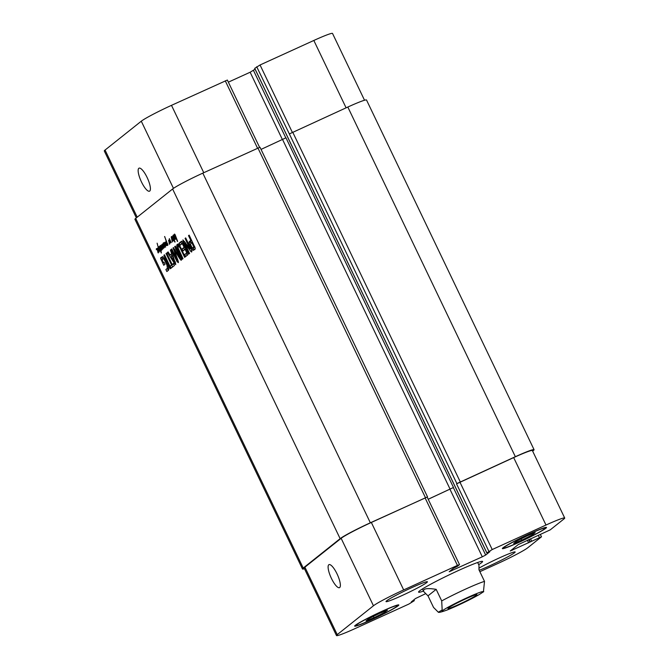 <?xml version="1.0" encoding="UTF-8"?>
<svg xmlns="http://www.w3.org/2000/svg" width="669" height="669" viewBox="0 0 669 669"><rect width="100%" height="100%" fill="white"/><g stroke="black" fill="none" stroke-linecap="round" stroke-linejoin="round"><path stroke-width="1" d="M172.861 238.741L173.162 240.372L173.028 238.666M172.635 237.972L173.388 240.957L172.769 237.905M174.333 239.351L173.112 235.831L173.363 237.662L174.559 239.251L174.116 239.46L175.069 242.011M174.877 242.094L172.301 236.859L172.753 236.65M173.789 239.527L174.283 239.31M171.523 237.294L172.836 240.698L172.334 240.029L172.326 241.977L171.214 236.935L171.699 237.771L171.649 236.441L172.987 236.977L172.978 235.337L174.617 239.469M172.301 236.859L171.741 237.186M171.833 236.851L172.309 236.935M169.466 244.21L168.588 240.138L169.909 241.71L169.332 238.607L171.214 242.604L169.583 239.385L170.444 242.981L168.864 240.472L169.625 244.143M157.65 250.85L157.951 252.489L157.817 250.775M157.382 249.52L158.244 252.957L157.19 249.453L156.621 248.96L156.329 249.729L156.437 248.559L157.416 249.06M156.621 248.96L157.131 249.035M157.198 249.161L157.575 248.124L158.294 249.194L159.071 252.129L157.909 248.86L157.55 248.567L157.374 249.512M166.631 245.607L165.594 243.056L166.063 245.456M165.753 245.59L164.273 242.487L165.787 245.197L165.293 242.002L166.773 245.523M162.659 245.189L163.855 248.065L162.559 245.573L163.044 248.876L161.672 245.966L162.216 249.637L160.317 245.423L161.998 248.943L161.413 244.938L162.759 248.057L162.149 244.302L162.868 245.607L162.634 244.177L163.211 244.829L163.32 243.742M163.052 243.859L163.177 243.064L163.863 243.725M163.637 244.126L164.917 247.154L163.37 243.633L164.131 247.814L163.01 244.896L163.412 244.729M163.679 243.809L163.788 242.705L164.357 242.972L165.594 247.104L164.331 243.248L163.729 244.068M165 244.996L165.302 246.627L165.168 244.921M163.972 243.106L164.482 243.182M160.025 250.582L159.473 249.077M160.317 250.649L158.879 246.652L160.543 250.014L160.577 249.42L160.869 249.729L161.321 253.016L160.317 250.649L160.895 250.382M160.393 250.248L160.928 249.997M159.297 251.26L157.115 243.182L158.294 247.463L160.209 250.449L160.92 250.114L160.251 250.423M159.297 249.152L158.72 247.982M158.461 248.099L159.506 251.184M174.358 236.609L175.487 239.31L174.525 236.533M177.377 241.442L174.726 234.627L174.224 235.864L173.748 235.413L173.915 237.027L173.572 234.953L174.475 235.245M173.488 235.404L173.907 235.212M174.024 235.446L174.467 234.066L175.203 234.936L177.628 241.358M174.208 234.702L174.918 234.384M174.116 235.036L174.634 234.794M174.124 235.154L174.576 234.953M174.082 235.187L174.567 234.97M174.091 235.304L174.517 235.112M159.598 247.062L159.523 246.401L160.167 247.12L160.092 245.69L160.56 246.359L161.555 250.298L160.46 246.485L161.221 250.156L159.682 247.028M164.591 236.508L166.966 242.513M166.514 244.553L167.451 244.862L167.401 243.407L167.777 244.11L167.752 245.389L166.514 244.553L166.163 241.049L164.725 236.592M167.752 245.389L167.049 245.347L167.852 244.979M166.79 242.596L166.372 241.542L166.723 244.478M304.47 568.759A27.538 1.823 -25.6 0 1 302.472 568.976A27.538 1.823 -25.6 0 1 303.224 568.056L340.136 538.662A27.538 1.823 -25.6 0 1 370.35 522.798L427.541 496.9L425.116 497.953L457.437 565.405L403.666 589.916A27.538 1.823 154.4 0 0 373.453 605.771L337.226 634.63A27.538 1.823 154.4 0 0 336.474 635.55A27.538 1.823 154.4 0 0 355.172 628.534L408.951 604.023L414.278 600.687L411.318 601.883L415.499 598.529L425.451 593.763M427.541 496.9L260.007 147.239L202.816 173.137A27.538 1.823 154.4 0 0 172.61 188.993L135.698 218.387A27.538 1.823 154.4 0 0 134.937 219.315L302.472 568.976M180.028 247.789L178.665 246.284L178.013 247.789L183.005 258.677L182.378 259.171L176.825 246.736L177.293 244.377L177.954 244.126L179.141 244.896L185.28 256.863L184.652 257.364L180.028 247.789L180.764 247.455M179.802 245.766L178.263 246.393M170.971 268.261L170.344 268.762L163.88 255.265L164.507 254.764L170.971 268.261M171.047 249.562L175.771 264.64L174.5 263.553L167.434 252.439L168.095 251.904L170.068 255.04L171.674 253.76L170.386 250.089L171.047 249.562M184.786 243.215L189.561 253.459L188.951 253.944L183.323 242.195L182.913 239.903L189.937 248.734L185.07 238.39L185.681 237.905L191.334 249.713L191.71 251.954L190.673 251.31L184.786 243.215L185.614 242.839M191.71 251.954L191.217 251.912L191.869 251.619M184.109 247.279L182.286 243.633L180.212 245.055L179.242 243.031L181.642 241.2L182.88 242.906L188.014 253.961L187.864 254.805L185.723 256.511L184.753 254.488L186.559 253.049L186.45 252.18L185.07 249.303L183.097 250.883L182.127 248.86L184.82 246.961M183.055 243.282L181.993 243.633M190.096 245.724L189.051 242.73L189.243 241.668L190.807 240.422L188.516 235.639L189.151 235.137L195.248 248.199L195.122 249.027L193.165 250.44L190.096 245.724L190.832 245.389M177.017 259.789L173.196 247.639L179.902 257.573L174.718 246.635L175.345 246.133L181.031 258.008L181.399 260.166L179.928 258.945L174.417 250.198L178.456 262.106L178.263 262.658L176.875 261.32L171.189 249.445L171.816 248.943L176.825 259.463L177.695 259.539L177.076 259.823M173.271 247.597L173.764 247.873M181.341 260.208L180.689 260.015L181.533 259.631M170.235 266.053L171.54 265.008L166.046 253.534L166.673 253.041L172.167 264.506L173.472 263.477L174.442 265.493L171.205 268.077L170.235 266.053L173.062 264.104M162.057 259.539L163.462 262.858L164.089 262.365L165 264.28L163.746 265.275L160.635 258.41L160.761 257.741L162.818 256.57L165.084 259.363L168.111 265.735L168.923 268.746L168.513 270.217L166.857 271.539L165.887 269.515L167.367 268.328L166.982 265.141L164.265 259.706L163.453 258.803L162.057 259.539M164.465 258.334L162.952 258.803M164.265 259.706L165.067 259.338M164.507 260.09L165.293 259.739M164.858 260.709L165.628 260.358M165.987 262.909L166.715 262.574M166.982 265.141L167.735 264.799M167.258 265.836L168.011 265.484M167.409 266.279L168.178 265.919M167.367 268.328L168.747 267.709M165.887 269.515L168.764 267.776M168.27 270.41L167.493 268.779M160.761 257.741L162.885 256.603M160.635 258.41L162.241 257.674L162.366 257.013M162.751 259.104L162.241 257.674M161.145 259.831L162.324 259.296M163.462 262.858L164.164 262.541M171.54 265.008L173.146 264.28M172.619 266.948L171.841 265.317M172.167 264.506L173.647 263.837M166.046 253.534L166.757 253.217M171.189 249.445L171.9 249.119M176.875 261.32L178.121 260.751M174.417 250.198L175.077 249.897M174.751 250.624L175.362 250.348M174.718 246.635L175.429 246.309M179.81 257.222L180.505 256.904M179.869 257.364L180.571 257.047M179.902 257.573L180.663 257.231M173.079 248.308L173.84 247.965M176.951 259.313L177.519 259.054M177.059 259.631L177.636 259.371M193.885 247.187L191.777 242.446L190.414 244.227L192.195 247.915L194.738 246.802M193.859 247.237L194.746 246.836M192.58 248.166L194.83 247.012M191.777 242.446L192.488 242.119M193.885 246.97L194.646 246.618M189.653 244.695L190.439 244.336M190.531 246.66L191.267 246.326M191.459 248.5L192.379 248.082M192.488 250.005L194.094 249.278L193.065 247.764M194.771 249.713L194.094 249.278M188.516 235.639L189.235 235.321M190.807 240.422L191.526 240.096M189.243 241.668L191.627 240.313M189.051 242.73L190.657 242.002L190.849 240.932M190.941 243.115L190.657 242.002M182.587 244.118L183.306 243.792M182.127 248.86L184.92 247.179M184.51 249.754L183.732 248.124M185.07 249.303L185.79 248.977M186.45 252.18L187.161 251.853M186.526 252.347L187.245 252.021M186.634 252.715L187.412 252.364M186.559 253.049L187.521 252.614M184.753 254.488L187.596 252.773M187.144 255.382L186.358 253.752M179.242 243.031L181.976 241.4M181.625 243.926L180.847 242.295M184.694 243.14L185.539 242.738M184.853 243.307L185.681 242.931M190.673 251.31L191.769 250.808M190.74 248.467L189.937 248.734M185.07 238.39L185.765 238.072M189.82 248.299L190.506 247.982M189.929 248.6L190.648 248.274M183.323 242.195L184.694 241.576M174.634 262.273L172.385 255.709L171.105 256.729L174.484 262.106L175.337 261.947M172.385 255.709L173.07 255.399M174.601 262.014L175.261 261.713M170.386 250.089L171.113 249.754M171.674 253.76L172.385 253.434M170.068 255.04L172.468 253.676M167.434 252.439L168.203 252.079M174.5 263.553L175.696 263.009M171.849 256.135L170.913 254.655M163.88 255.265L164.591 254.939M179.334 246.744L180.17 246.359M177.293 244.377L177.829 244.126M176.825 245.03L178.656 243.892M176.716 245.707L178.322 244.971L178.431 244.302M176.825 246.736L178.431 246.008L178.322 244.971M177.394 248.617L178.146 248.283M178.188 250.423L178.899 250.097M448.414 607.97A16.064 1.062 -25.6 0 1 464.027 599.641A16.064 1.062 -25.6 0 1 476.947 594.624A16.064 1.062 -25.6 0 1 462.915 602.526A16.064 1.062 -25.6 0 1 447.971 608.506A16.064 1.062 -25.6 0 1 448.414 607.97M436.171 589.347L441.707 600.913L442.167 609.961L438.32 612.227L433.537 607.419L428.001 595.853L436.171 589.347C426.747 587.875 422.616 588.645 423.77 591.639L428.001 595.853M483.411 591.889L484.515 581.394L478.979 569.837L478.962 565.196L477.666 562.495M423.51 591.087A35.49 2.35 -25.6 0 1 418.577 592.124A35.49 2.35 -25.6 0 1 458.482 570.498A35.49 2.35 -25.6 0 1 482.592 561.45A35.49 2.35 -25.6 0 1 478.695 564.644M331.423 578.392A12.652 3.504 65.5 0 1 328.989 564.636A12.652 3.504 65.5 0 1 337.419 574.696A12.652 3.504 65.5 0 1 339.484 587.658A12.652 3.504 65.5 0 1 331.423 578.392M141.46 181.918A12.652 3.504 65.5 0 1 139.035 168.17A12.652 3.504 65.5 0 1 147.464 178.23A12.652 3.504 65.5 0 1 149.522 191.192A12.652 3.504 65.5 0 1 141.46 181.918M259.58 147.331L227.351 80.054L171.49 105.342A27.538 1.823 154.4 0 0 141.284 121.198L105.058 150.048A27.538 1.823 154.4 0 0 104.297 150.977L136.351 217.868M255.09 69.2L250.139 72.235L228.355 82.162M364.53 100.241L332.526 33.45A27.538 1.823 154.4 0 0 313.828 40.466L260.049 64.977L254.738 68.355M479.171 568.04A22.947 1.522 -25.6 0 1 501.641 556.884A22.947 1.522 -25.6 0 1 515.155 551.975A22.947 1.522 -25.6 0 1 502.277 559.727A22.947 1.522 -25.6 0 1 479.196 570.297M386.64 600.829A22.947 1.522 -25.6 0 1 408.96 588.937A22.947 1.522 -25.6 0 1 427.407 581.771A22.947 1.522 -25.6 0 1 407.362 593.06A22.947 1.522 -25.6 0 1 386.013 601.598A22.947 1.522 -25.6 0 1 386.64 600.829M516.435 541.196L527.18 535.836L535.167 532.666L532.415 534.857L521.678 540.218L513.683 543.395L516.435 541.196M521.678 540.218L521.042 538.905M532.415 534.857L531.972 533.929M368.753 618.716L379.499 613.356L387.485 610.187L384.734 612.378L373.988 617.738L366.002 620.907L368.753 618.716M373.988 617.738L373.361 616.417M384.734 612.378L384.29 611.449M504.359 547.175A22.947 1.522 154.4 0 0 503.732 547.944A22.947 1.522 154.4 0 0 525.081 539.398A22.947 1.522 154.4 0 0 545.118 528.109A22.947 1.522 154.4 0 0 526.67 535.284A22.947 1.522 154.4 0 0 504.359 547.175M503.021 547.786A24.477 1.622 -25.6 0 1 526.821 535.1A24.477 1.622 -25.6 0 1 546.498 527.448A24.477 1.622 -25.6 0 1 525.123 539.49A24.477 1.622 -25.6 0 1 502.352 548.605A24.477 1.622 -25.6 0 1 503.021 547.786M356.677 624.695A22.947 1.522 154.4 0 0 356.05 625.465A22.947 1.522 154.4 0 0 377.4 616.918A22.947 1.522 154.4 0 0 397.436 605.629A22.947 1.522 154.4 0 0 378.988 612.804A22.947 1.522 154.4 0 0 356.677 624.695M355.339 625.306A24.477 1.622 -25.6 0 1 379.139 612.62A24.477 1.622 -25.6 0 1 398.816 604.968A24.477 1.622 -25.6 0 1 377.441 617.01A24.477 1.622 -25.6 0 1 354.67 626.125A24.477 1.622 -25.6 0 1 355.339 625.306M479.865 571.694L497.51 563.658A27.538 1.823 154.4 0 0 527.716 547.802L541.489 536.797L510.23 551.013L518.207 544.616L550.253 529.848L563.942 518.952A27.538 1.823 154.4 0 0 564.703 518.023A27.538 1.823 154.4 0 0 545.996 525.04L492.217 549.55L486.89 552.887L489.859 551.699L485.669 555.044L482.307 556.809L449.2 571.736L453.431 568.324L457.462 566.3L459.519 564.628L457.437 565.405M336.474 635.55L304.152 568.098A27.538 1.823 -25.6 0 1 304.905 567.17L341.14 538.319A27.538 1.823 -25.6 0 1 371.345 522.464L425.116 497.953M456.885 483.587L515.356 456.71A27.538 1.823 -25.6 0 1 534.063 449.685L366.528 100.024A27.538 1.823 154.4 0 0 347.821 107.04L289.351 133.925L456.885 483.587L456.542 483.863L513.675 457.588A27.538 1.823 -25.6 0 1 532.382 450.572L564.703 518.023M428.21 499.283L453.482 487.484L428.193 499.241M534.063 449.685A27.538 1.823 -25.6 0 1 533.302 450.613L532.649 451.132M453.482 487.484L285.956 137.814L261.044 149.404M289.351 133.925L256.695 66.741M174.283 234.468L174.776 234.242M340.136 538.662L172.61 188.993M135.698 218.387L303.224 568.056M179.928 258.945L181.19 258.368M173.488 249.637L174.601 249.127M193.625 246.301L194.345 245.983M190.974 247.555L191.727 247.212M180.622 248.96L181.332 248.634M177.051 244.62L178.096 244.143M467.497 597.551A22.646 1.497 154.4 0 0 442.794 611.391A22.646 1.497 154.4 0 0 477.081 595.761A22.646 1.497 154.4 0 0 467.497 597.551M484.515 581.394A30.598 2.024 154.4 0 0 465.841 588.988A30.598 2.024 154.4 0 0 441.707 600.913M304.905 567.17L337.226 634.63M538.386 535.451L539.406 537.575M511.986 549.575L512.303 550.236M513.675 457.588L545.996 525.04M459.904 482.098L492.217 549.55M456.542 483.863L488.863 551.315M449.994 489.348L482.307 556.809M453.348 487.592L485.669 555.044M450.956 570.297L451.274 570.95M371.345 522.464L403.666 589.916M341.14 538.319L373.453 605.771M137.22 217.174L105.058 150.048M346.099 107.826L313.828 40.466M292.328 132.345L260.049 64.977M285.814 137.914L253.501 70.471M282.443 139.645L250.139 72.235M257.54 148.192L225.269 80.832M203.769 172.702L171.49 105.342M173.463 188.365L141.284 121.198M202.816 173.137L370.35 522.798M257.933 148.016L425.459 497.677M282.594 139.578L450.128 489.24M254.722 68.313L486.89 552.887M292.713 132.161L460.239 481.831M347.821 107.04L515.356 456.71M527.381 540.201L528.627 542.793M528.761 539.574L529.965 542.091M529.146 539.398L530.308 541.815M530.525 538.771L531.646 541.112M413.199 600.361L413.484 600.954M164.658 258.008L163.052 258.744M194.353 247.388L192.747 248.124M183.682 242.839L182.077 243.575M180.003 245.582L178.397 246.309M438.32 612.219C438.747 612.745 441.849 611.951 447.628 609.819L463.274 602.861L478.352 595.084L483.754 591.63M422.474 588.929L423.77 591.639M545.118 528.109L544.875 527.607M503.732 547.944L503.489 547.434M397.436 605.629L397.194 605.119M356.05 625.465L355.808 624.955M541.489 536.797L540.418 534.564M459.519 564.628L427.198 497.176M254.688 68.355L486.856 552.929M413.91 599.8L414.312 600.645"/></g></svg>
